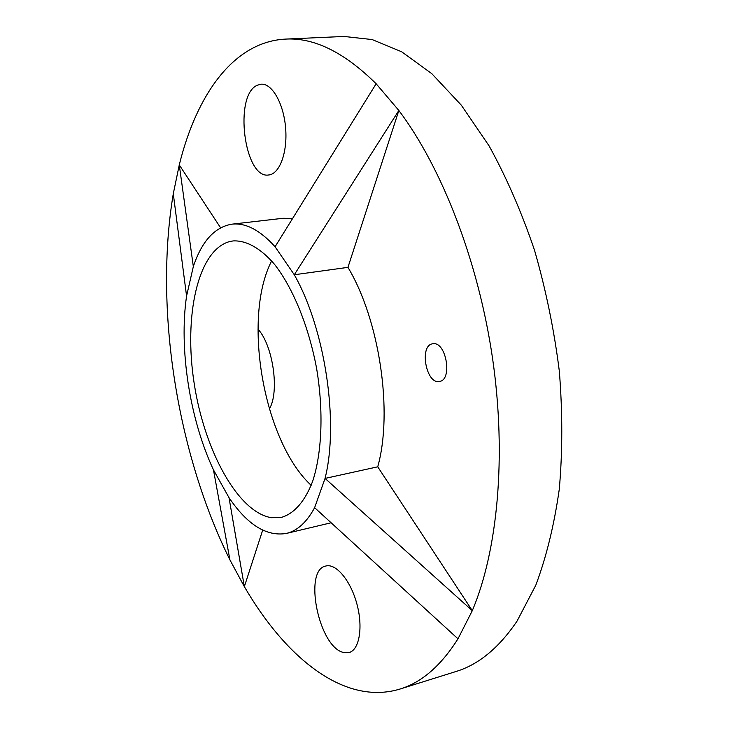 <?xml version="1.0" encoding="UTF-8"?>
<svg xmlns="http://www.w3.org/2000/svg" width="729" height="729" viewBox="0 0 729 729"><rect width="100%" height="100%" fill="white"/><g stroke="black" fill="none" stroke-linecap="round" stroke-linejoin="round"><path stroke-width="1.09" d="M271.644 260.927C241.946 318.163 263.707 441.674 311.174 485.304M271.589 517.718L281.731 517.289C294.27 513.517 305.114 501.224 312.714 481.122C322.018 452.618 323.694 411.038 316.65 368.674C308.786 326.446 293.003 287.946 274.523 264.335C260.499 248.042 246.11 240.196 233.034 240.934L229.325 241.645C197.477 250.721 183.662 316.769 194.196 383.536C204.402 450.358 237.9 512.551 271.589 517.718M343.268 652.409L349.145 652.537C359.452 649.803 363.261 627.031 356.836 603.73C350.549 580.393 335.969 563.153 325.836 566.014C303.209 569.805 318.646 646.769 343.268 652.409M229.015 497.688L213.46 469.85C189.804 419.375 178.815 348.991 186.569 296.056L193.331 266.559C201.815 241.199 214.663 227.074 231.868 224.177C245.637 222.6 260.034 230.127 275.07 246.748L294.288 274.76C325.134 328.797 339.167 422.711 325.052 478.415L472.301 610.665L377.731 466.815L325.052 478.415L314.618 507.676C306.754 522.246 297.332 530.83 286.36 533.437C266.55 536.744 247.432 524.825 229.015 497.688L244.352 586.645L262.686 530.147M186.569 296.056L173.283 193.75C154.111 308.504 176.883 452.791 229.917 559.881L244.352 586.645C285.804 657.959 344.471 705.936 399.975 689.051C421.599 682.526 440.936 665.787 457.985 638.823L472.301 610.665C497.643 550.823 506.71 456.618 492.64 358.95C478.443 261.301 442.02 167.87 398.854 110.48L347.952 267.361C379.618 320.058 393.168 411.903 377.731 466.815M433.126 343.733L432.616 343.806C418.947 345.364 426.183 384.803 439.523 381.44C452.745 380 446.212 341.536 433.126 343.733M275.07 246.748L376.146 83.771L398.854 110.48L294.288 274.76L347.952 267.361M257.41 85.193C233.453 94.888 244.233 179.343 268.664 174.978C279.499 174.195 287.654 152.662 285.631 128.176C283.754 103.682 272.117 83.224 261.164 84.19L257.41 85.193M292.602 218.481L283.043 218.281L231.868 224.177M398.854 110.48L376.146 83.771C344.279 52.288 314.053 37.398 285.449 39.102C233.344 41.79 196.42 95.171 179.27 164.927L220.577 227.767M269.338 408.987C279.699 392.02 273.156 345.655 257.957 329.071M399.975 689.051L455.853 671.555C478.552 664.675 498.946 647.871 517.034 621.126L535.797 585.223C546.367 557.011 554.195 524.989 559.289 489.159C562.588 451.606 562.606 412.304 559.334 371.234C554.14 329.909 545.848 289.522 534.475 250.083C521.517 211.984 506.4 177.256 489.095 145.9L461.329 105.195L431.814 73.675L401.734 51.814L372.154 39.557L343.942 36.45L285.449 39.102M179.27 164.927L173.283 193.75L179.27 164.927L193.331 266.559M314.618 507.676L457.985 638.823L472.301 610.665M213.46 469.85L229.917 559.881L244.352 586.645M286.36 533.437L331.112 522.766"/></g></svg>
